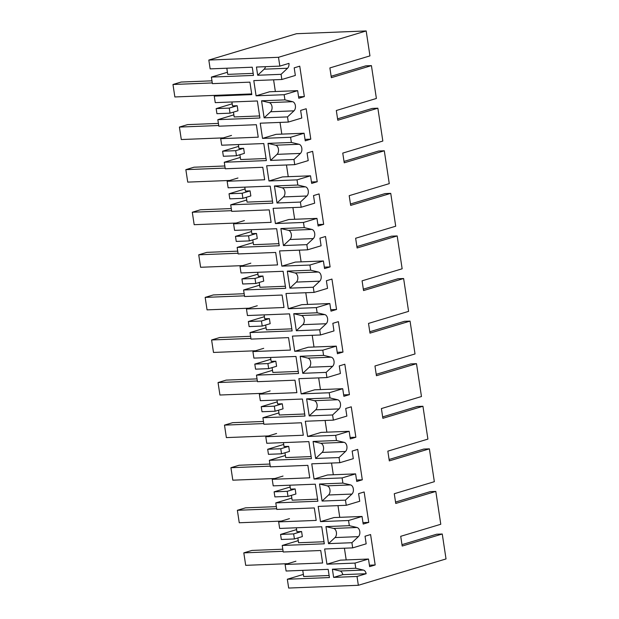 <?xml version="1.0" encoding="UTF-8"?>
<svg xmlns="http://www.w3.org/2000/svg" width="619" height="619" viewBox="0 0 619 619"><rect width="100%" height="100%" fill="white"/><g stroke="black" fill="none" stroke-linecap="round" stroke-linejoin="round"><path stroke-width="0.93" d="M295.913 561.224L285.104 564.474L322.631 562.988L320.743 550.515L283.216 552.001L282.225 545.471L324.317 543.799L321.741 526.769L279.656 528.44L278.666 521.894L316.193 520.409L314.305 507.936L276.778 509.422L275.788 502.891L317.88 501.22L315.303 484.19L273.211 485.861L272.221 479.315L309.755 477.829L307.867 465.356L270.341 466.842L269.35 460.312L311.442 458.64L308.866 441.61L266.774 443.274L265.783 436.735L303.31 435.242L301.43 422.777L263.895 424.263L262.913 417.732L304.997 416.061L302.42 399.031L260.336 400.694L259.346 394.156L296.872 392.663L294.984 380.198L257.458 381.683L256.467 375.153L298.559 373.481L295.983 356.451L253.898 358.115L252.908 351.569L290.435 350.083L288.547 337.618L251.02 339.104L250.03 332.565L292.122 330.902L289.545 313.872L247.453 315.535L246.463 308.989L283.997 307.504L282.109 295.039L244.582 296.524L243.592 289.986L285.684 288.322L283.107 271.292L241.015 272.956L240.025 266.41L277.552 264.924L275.672 252.459L238.137 253.945L237.154 247.407L279.239 245.743L276.662 228.713L234.578 230.376L233.587 223.83L271.114 222.345L269.226 209.872L231.699 211.365L230.709 204.827L272.801 203.164L270.224 186.133L228.132 187.797L227.15 181.251L264.677 179.765L262.789 167.292L225.262 168.778L224.271 162.248L266.363 160.584L263.787 143.546L221.695 145.217L220.704 138.671L258.239 137.186L256.351 124.713L218.824 126.199L217.834 119.668L259.918 118.005L257.349 100.967L215.257 102.638L214.267 96.1L251.801 94.614L249.914 82.149L212.379 83.635L211.396 77.089L253.481 75.417L252.243 67.208L210.151 68.879L208.82 60.058L278.496 57.296L366.177 30.95L369.953 55.888L329.881 67.928L331.351 77.661L371.423 65.622L365.806 65.846L331.142 76.261M327.242 535.118L325.95 526.607L333.61 528.425A4.96 3.257 -92.3 0 1 336.396 532.371A4.96 3.257 -92.3 0 1 334.995 537.571L328.527 543.637L327.242 535.118M348.551 520.509L320.495 521.616L318.189 506.412L346.253 505.297L359.74 501.251L358.594 493.645L364.142 491.973L368.746 522.39L363.191 524.061L362.038 516.455L348.551 520.509L349.333 525.678L325.95 526.607M346.253 505.297L345.472 500.129L322.089 501.057L319.512 484.027L327.172 485.845L350.555 484.917L342.895 483.099L319.512 484.027M342.895 483.099L342.114 477.93L314.05 479.036L311.752 463.832L339.816 462.718L339.034 457.549L315.651 458.478L313.075 441.448L320.735 443.266L344.118 442.337L336.457 440.519L313.075 441.448M336.457 440.519L335.676 435.35L307.612 436.457L305.314 421.253L333.37 420.139L332.589 414.97L309.206 415.898L306.629 398.86L314.297 400.686L337.68 399.758L330.012 397.94L306.629 398.86M330.012 397.94L329.231 392.763L301.174 393.877L298.876 378.673L326.933 377.559L326.151 372.39L302.768 373.319L300.192 356.281L307.852 358.107L331.235 357.178L323.575 355.36L300.192 356.281M323.575 355.36L322.793 350.184L294.737 351.298L292.431 336.094L320.495 334.98L319.714 329.811L296.331 330.732L293.754 313.701L301.414 315.52L324.797 314.599L317.137 312.781L293.754 313.701M317.137 312.781L316.355 307.604L288.292 308.719L285.993 293.514L314.057 292.4L313.268 287.231L289.885 288.152L287.317 271.122L294.977 272.94L318.359 272.02L310.699 270.194L287.317 271.122M310.699 270.194L309.918 265.025L281.854 266.139L279.556 250.927L307.612 249.821L306.831 244.652L283.448 245.573L280.871 228.543L288.539 230.361L311.922 229.44L304.254 227.614L280.871 228.543M304.254 227.614L303.472 222.445L275.416 223.56L273.118 208.348L301.174 207.241L300.393 202.073L277.01 202.993L274.434 185.963L282.094 187.781L305.477 186.853L297.816 185.035L274.434 185.963M297.816 185.035L297.035 179.866L268.979 180.98L266.673 165.768L294.737 164.662L293.955 159.485L270.573 160.414L267.996 143.384L275.656 145.202L299.039 144.273L291.379 142.455L267.996 143.384M291.379 142.455L290.597 137.286L262.533 138.401L260.235 123.189L288.292 122.082L287.51 116.906L264.127 117.834L261.558 100.804L269.219 102.622A4.96 3.257 -92.3 0 1 271.996 106.569A4.96 3.257 -92.3 0 1 270.604 111.768L264.127 117.834M284.152 94.707L297.646 90.653L298.791 98.259L304.347 96.587L299.751 66.171L294.195 67.842L295.348 75.448L281.854 79.495L253.798 80.609L256.096 95.821L284.152 94.707L284.941 99.876L261.558 100.804M281.854 79.495L281.072 74.326L257.69 75.255L256.452 67.045L279.834 66.117L278.496 57.296M354.989 563.089L326.933 564.195L324.635 548.991L352.691 547.877L366.177 543.83L365.032 536.224L370.588 534.553L375.184 564.969L369.628 566.64L368.483 559.034L354.989 563.089L355.77 568.257L332.388 569.186L333.633 577.395L357.016 576.467L358.347 585.288L288.671 588.05L287.332 579.229L329.424 577.566L328.178 569.348L286.094 571.02L285.104 564.474M352.691 547.877L351.909 542.708L328.527 543.637M287.332 579.229L303.372 574.409M282.225 545.471L298.265 540.65M294.42 538.963L293.654 533.903L301.585 531.52L302.351 536.58L294.42 538.963L281.328 539.489L280.562 534.421L296.594 529.601M289.468 518.645L278.666 521.894M275.788 502.891L291.828 498.071M287.982 496.384L287.216 491.324L295.147 488.94L295.913 494.001L287.982 496.384L274.882 496.902L274.116 491.842L290.156 487.021M283.03 476.065L272.221 479.315M269.35 460.312L285.382 455.491M281.537 453.804L280.771 448.744L288.709 446.361L289.475 451.421L281.537 453.804L268.445 454.323L267.679 449.262L283.711 444.442M276.592 433.486L265.783 436.735M262.913 417.732L278.945 412.912M275.099 411.225L274.333 406.165L282.272 403.781L283.038 408.842L275.099 411.225L262.007 411.743L261.241 406.683L277.273 401.863M270.155 390.906L259.346 394.156M256.467 375.153L272.507 370.332M268.661 368.645L267.895 363.585L275.826 361.202L276.592 366.262L268.661 368.645L255.562 369.164L254.796 364.104L270.836 359.283M263.709 348.327L252.908 351.569M250.03 332.565L266.069 327.753M262.224 326.066L261.458 321.006L269.389 318.615L270.155 323.683L262.224 326.066L249.124 326.584L248.358 321.524L264.398 316.704M257.272 305.747L246.463 308.989M243.592 289.986L259.624 285.173M255.779 283.487L255.013 278.426L262.951 276.035L263.717 281.103L255.779 283.487L242.687 284.005L241.921 278.945L257.953 274.124M250.834 263.168L240.025 266.41M237.154 247.407L253.186 242.594M249.341 240.907L248.575 235.839L256.514 233.456L257.272 238.524L249.341 240.907L236.249 241.425L235.483 236.357L251.515 231.545M244.397 220.581L233.587 223.83M230.709 204.827L246.749 200.007M242.903 198.328L242.137 193.26L250.068 190.876L250.834 195.944L242.903 198.328L229.804 198.846L229.038 193.778L245.078 188.965M237.951 178.001L227.15 181.251M224.271 162.248L240.304 157.427M236.458 155.748L235.692 150.68L243.631 148.297L244.397 153.365L236.458 155.748L223.366 156.267L222.6 151.198L238.64 146.386M231.514 135.422L220.704 138.671M217.834 119.668L233.866 114.848M216.163 108.619L229.254 108.101L230.02 113.169L216.929 113.687L216.163 108.619L232.195 103.799M216.967 95.295L214.267 96.1M211.396 77.089L227.428 72.268M366.177 30.95L296.493 33.712L208.82 60.058M351.909 542.708L358.378 536.642A4.96 3.257 87.7 0 0 359.778 531.442A4.96 3.257 87.7 0 0 356.993 527.496L349.333 525.678M358.347 585.288L446.028 558.942L442.26 534.004L402.188 546.043L400.717 536.309L440.782 524.27L435.815 491.424L395.75 503.464L394.272 493.73L434.345 481.69L429.377 448.845L389.305 460.884L387.834 451.15L427.907 439.111L422.939 406.265L382.867 418.305L381.397 408.571L421.469 396.531L416.502 363.686L376.429 375.725L374.959 365.991L415.024 353.952L410.057 321.106L369.992 333.146L368.514 323.412L408.586 311.372L403.619 278.527L363.546 290.566L362.076 280.833L402.149 268.793L397.181 235.94L357.109 247.987L355.639 238.253L395.711 226.214L390.744 193.36L350.671 205.4L349.201 195.674L389.266 183.634L384.298 150.781L344.234 162.82L342.756 153.094L382.828 141.047L377.861 108.201L337.788 120.241L336.318 110.507L376.391 98.467L371.423 65.622M279.834 66.117L288.98 63.37A4.96 3.257 87.7 0 1 287.541 68.26L264.158 69.189L257.69 75.255M281.072 74.326L287.541 68.26M284.941 99.876L292.601 101.694L269.219 102.622M287.51 116.906L293.986 110.84A4.96 3.257 87.7 0 0 295.379 105.64A4.96 3.257 87.7 0 0 292.601 101.694M288.292 122.082L301.786 118.028L300.633 110.422L306.188 108.751L310.792 139.167L305.237 140.838L304.084 133.232L290.597 137.286M293.955 159.485L300.424 153.419A4.96 3.257 87.7 0 0 301.817 148.22A4.96 3.257 87.7 0 0 299.039 144.273M294.737 164.662L308.223 160.607L307.07 153.001L312.626 151.33L317.23 181.746L311.674 183.417L310.521 175.811L297.035 179.866M300.393 202.073L306.862 195.999A4.96 3.257 87.7 0 0 308.262 190.799A4.96 3.257 87.7 0 0 305.477 186.853M301.174 207.241L314.661 203.187L313.516 195.581L319.071 193.917L323.667 224.326L318.112 225.997L316.967 218.391L303.472 222.445M306.831 244.652L313.299 238.586A4.96 3.257 87.7 0 0 314.7 233.378A4.96 3.257 87.7 0 0 311.922 229.44M307.612 249.821L321.106 245.766L319.953 238.16L325.509 236.497L330.105 266.905L324.549 268.576L323.404 260.97L309.918 265.025M313.268 287.231L319.744 281.165A4.96 3.257 87.7 0 0 321.137 275.966A4.96 3.257 87.7 0 0 318.359 272.02M314.057 292.4L327.544 288.346L326.391 280.74L331.946 279.076L336.55 309.485L330.995 311.156L329.842 303.55L316.355 307.604M319.714 329.811L326.182 323.745A4.96 3.257 87.7 0 0 327.575 318.545A4.96 3.257 87.7 0 0 324.797 314.599M320.495 334.98L333.981 330.925L332.836 323.319L338.384 321.656L342.988 352.072L337.432 353.735L336.279 346.137L322.793 350.184M326.151 372.39L332.62 366.324A4.96 3.257 87.7 0 0 334.02 361.125A4.96 3.257 87.7 0 0 331.235 357.178M326.933 377.559L340.419 373.505L339.274 365.906L344.829 364.235L349.426 394.651L343.87 396.315L342.725 388.717L329.231 392.763M332.589 414.97L339.057 408.904A4.96 3.257 87.7 0 0 340.458 403.704A4.96 3.257 87.7 0 0 337.68 399.758M333.37 420.139L346.864 416.084L345.712 408.486L351.267 406.815L355.863 437.231L350.315 438.894L349.162 431.296L335.676 435.35M339.034 457.549L345.503 451.483A4.96 3.257 87.7 0 0 346.895 446.284A4.96 3.257 87.7 0 0 344.118 442.337M339.816 462.718L353.302 458.664L352.149 451.065L357.705 449.394L362.308 479.81L356.753 481.481L355.6 473.875L342.114 477.93M345.472 500.129L351.94 494.063A4.96 3.257 87.7 0 0 353.333 488.863A4.96 3.257 87.7 0 0 350.555 484.917M355.77 568.257L363.438 570.076L340.055 571.004A4.96 3.257 -92.3 0 1 342.779 574.649L333.633 577.395M357.016 576.467L366.162 573.72A4.96 3.257 87.7 0 0 363.438 570.076M368.483 559.034L340.419 560.149L326.933 564.195M344.419 548.21L346.191 559.916M332.388 569.186L340.055 571.004M366.162 573.72L342.779 574.649M302.753 570.354L303.689 576.513L329.115 575.508M324.008 541.749L298.582 542.755L297.855 537.934M442.26 534.004L436.643 534.228L401.979 544.643M280.562 534.421L293.654 533.903M375.184 564.969L369.411 565.201M435.815 491.424L430.205 491.648L395.533 502.063M301.585 531.52L296.911 531.706L296.315 527.775M226.817 68.214L227.746 74.373L253.171 73.367M265.474 66.682A4.96 3.257 -92.3 0 1 264.158 69.189M273.59 79.828L275.354 91.535M256.096 95.821L269.582 91.767L297.646 90.653M229.254 108.101L237.193 105.717L232.512 105.903L231.924 101.973M230.02 113.169L237.959 110.778L237.193 105.717M259.609 115.946L234.183 116.952L233.456 112.132M304.347 96.587L298.575 96.819M429.377 448.845L423.767 449.069L389.096 459.484M322.089 501.057L328.557 494.991A4.96 3.257 87.7 0 0 329.95 489.791A4.96 3.257 87.7 0 0 327.172 485.845M337.982 505.63L339.754 517.337M368.746 522.39L362.974 522.614M362.038 516.455L333.981 517.569L320.495 521.616M317.57 499.162L292.145 500.175L291.41 495.355M274.116 491.842L287.216 491.324M295.147 488.94L290.473 489.126L289.878 485.195M422.939 406.265L417.33 406.49L382.658 416.904M315.651 458.478L322.12 452.412A4.96 3.257 87.7 0 0 323.513 447.212A4.96 3.257 87.7 0 0 320.735 443.266M331.544 463.051L333.316 474.758M362.308 479.81L356.536 480.035M355.6 473.875L327.544 474.982L314.05 479.036M311.125 456.582L285.699 457.588L284.972 452.775M267.679 449.262L280.771 448.744M288.709 446.361L284.028 446.547L283.44 442.616M416.502 363.686L410.884 363.902L376.213 374.325M309.206 415.898L315.675 409.832A4.96 3.257 87.7 0 0 317.075 404.633A4.96 3.257 87.7 0 0 314.297 400.686M325.107 420.471L326.878 432.178M355.863 437.231L350.091 437.455M349.162 431.296L321.106 432.402L307.612 436.457M304.687 414.003L279.262 415.009L278.535 410.196M261.241 406.683L274.333 406.165M282.272 403.781L277.591 403.967L276.995 400.036M410.057 321.106L404.447 321.323L369.775 331.745M302.768 373.319L309.237 367.253A4.96 3.257 87.7 0 0 310.637 362.045A4.96 3.257 87.7 0 0 307.852 358.107M318.661 377.884L320.433 389.599M349.426 394.651L343.653 394.876M342.725 388.717L314.661 389.823L301.174 393.877M298.25 371.423L272.824 372.429L272.097 367.616M254.796 364.104L267.895 363.585M275.826 361.202L271.153 361.38L270.557 357.457M403.619 278.527L398.009 278.743L363.338 289.166M296.331 330.732L302.799 324.666A4.96 3.257 87.7 0 0 304.192 319.466A4.96 3.257 87.7 0 0 301.414 315.52M312.224 335.305L313.995 347.019M342.988 352.072L337.216 352.296M336.279 346.137L308.223 347.244L294.737 351.298M291.812 328.844L266.387 329.85L265.652 325.037M248.358 321.524L261.458 321.006M269.389 318.615L264.715 318.8L264.12 314.878M397.181 235.94L391.572 236.164L356.9 246.586M289.885 288.152L296.362 282.086A4.96 3.257 87.7 0 0 297.754 276.886A4.96 3.257 87.7 0 0 294.977 272.94M305.786 292.725L307.558 304.44M336.55 309.485L330.778 309.717M329.842 303.55L301.786 304.664L288.292 308.719M285.367 286.264L259.941 287.27L259.214 282.457M241.921 278.945L255.013 278.426M262.951 276.035L258.27 276.221L257.682 272.298M390.744 193.36L385.126 193.585L350.455 204.007M283.448 245.573L289.916 239.507A4.96 3.257 87.7 0 0 291.317 234.307A4.96 3.257 87.7 0 0 288.539 230.361M299.348 250.146L301.113 261.852M330.105 266.905L324.333 267.137M323.404 260.97L295.34 262.085L281.854 266.139M278.929 243.685L253.504 244.691L252.776 239.87M235.483 236.357L248.575 235.839M256.514 233.456L251.832 233.642L251.237 229.719M384.298 150.781L378.689 151.005L344.017 161.42M277.01 202.993L283.479 196.927A4.96 3.257 87.7 0 0 284.879 191.728A4.96 3.257 87.7 0 0 282.094 187.781M292.903 207.566L294.675 219.273M323.667 224.326L317.895 224.558M316.967 218.391L288.903 219.505L275.416 223.56M272.492 201.105L247.066 202.111L246.339 197.291M229.038 193.778L242.137 193.26M250.068 190.876L245.395 191.062L244.799 187.139M377.861 108.201L372.251 108.426L337.579 118.84M270.573 160.414L277.041 154.348A4.96 3.257 87.7 0 0 278.434 149.148A4.96 3.257 87.7 0 0 275.656 145.202M286.465 164.987L288.237 176.694M317.23 181.746L311.458 181.978M310.521 175.811L282.465 176.926L268.979 180.98M266.046 158.526L240.629 159.532L239.893 154.711M222.6 151.198L235.692 150.68M243.631 148.297L238.957 148.483L238.361 144.56M280.028 122.407L281.8 134.114M310.792 139.167L305.02 139.399M304.084 133.232L276.028 134.346L262.533 138.401M283.115 551.312L243.809 552.868L251.941 550.43L282.79 549.208M287.758 563.677L245.697 565.34L243.809 552.868M276.67 508.733L237.371 510.288L245.503 507.851L276.353 506.628M281.32 521.097L239.251 522.761L237.371 510.288M270.232 466.153L230.926 467.709L239.058 465.264L269.915 464.049M274.875 478.518L232.814 480.182L230.926 467.709M263.795 423.574L224.488 425.129L232.62 422.684L263.477 421.462M268.437 435.938L226.376 437.602L224.488 425.129M257.357 380.995L218.05 382.55L226.183 380.105L257.032 378.882M261.999 393.351L219.931 395.023L218.05 382.55M250.912 338.415L211.605 339.97L219.745 337.525L250.594 336.303M255.562 350.772L213.493 352.443L211.605 339.97M244.474 295.836L205.168 297.391L213.3 294.946L244.157 293.723M249.117 308.192L207.056 309.864L205.168 297.391M238.036 253.256L198.73 254.811L206.862 252.366L237.719 251.144M242.679 265.613L200.618 267.276L198.73 254.811M231.599 210.677L192.292 212.232L200.424 209.787L231.274 208.564M236.241 223.033L194.173 224.697L192.292 212.232M225.154 168.089L185.847 169.652L193.987 167.207L224.836 165.985M229.804 180.454L187.735 182.118L185.847 169.652M218.716 125.51L179.409 127.073L187.542 124.628L218.399 123.405M223.358 137.875L181.297 139.538L179.409 127.073M212.278 82.931L172.972 84.494L181.104 82.048L211.961 80.826M251.693 93.918L174.86 96.959L172.972 84.494M358.378 536.642L334.995 537.571M333.61 528.425L356.993 527.496M293.986 110.84L270.604 111.768M328.557 494.991L351.94 494.063M322.12 452.412L345.503 451.483M315.675 409.832L339.057 408.904M309.237 367.253L332.62 366.324M302.799 324.666L326.182 323.745M296.362 282.086L319.744 281.165M289.916 239.507L313.299 238.586M283.479 196.927L306.862 195.999M277.041 154.348L300.424 153.419"/></g></svg>
